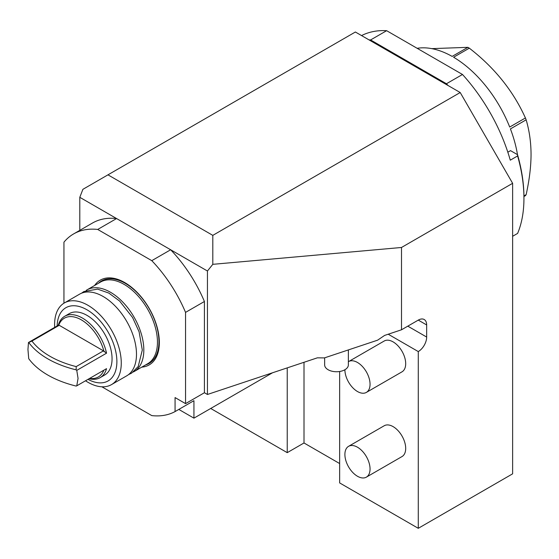 <?xml version="1.0" encoding="UTF-8"?>
<svg xmlns="http://www.w3.org/2000/svg" width="559" height="559" viewBox="0 0 559 559"><rect width="100%" height="100%" fill="white"/><g stroke="black" fill="none" stroke-linecap="round" stroke-linejoin="round"><path stroke-width="0.84" d="M79.797 230.357L79.797 197.313L82.893 189.326L107.971 174.841L212.804 235.367L460.211 92.528L512.624 183.317L512.624 473.836L418.279 528.311L418.279 351.576L388.212 334.219M460.211 92.528L355.377 32.01L107.971 174.841M212.804 235.367L212.804 264.33L207.438 271.003L207.438 394.479L204.419 392.732L204.419 301.49A102.297 59.058 -120 0 0 170.649 249.768L116.579 218.548L97.713 229.449A102.297 59.058 -120 0 0 73.599 233.935A102.297 59.058 -120 0 0 63.943 242.18L63.943 303.202M79.797 197.313L116.579 218.548A102.297 59.058 -120 0 0 92.466 223.041L73.599 233.935M204.419 301.49L185.546 312.383A102.297 59.058 -120 0 0 151.782 260.662L170.649 249.768L207.438 271.003M151.782 260.662L97.713 229.449M204.419 392.732L185.546 403.626L185.546 312.383M272.526 372.783L193.938 418.153L193.938 400.684L175.065 411.578L175.065 397.575L185.546 403.626M207.438 394.479L317.372 357.83L324.409 357.907L377.577 340.186L384.613 335.421L401.502 329.789L418.279 320.104A11.858 6.848 -60 0 1 424.204 319.517A11.858 6.848 -60 0 1 426.664 324.947L426.664 337.049A11.858 6.848 -60 0 1 418.279 351.576M193.938 418.153L178.803 409.419M101.878 386.793L151.782 415.603A102.297 59.058 -120 0 0 175.065 411.578M94.639 285.467A48.926 28.243 60 0 1 124.748 282.581A48.926 28.243 60 0 1 158.197 331.669A48.926 28.243 60 0 1 141.783 367.13M133.287 372.008A47.145 27.216 -120 0 0 134.062 371.588L147.688 363.72A47.145 27.216 -120 0 0 157.456 342.136A47.145 27.216 -120 0 0 124.119 284.391A47.145 27.216 -120 0 0 100.543 282.057L86.918 289.925A47.145 27.216 -120 0 0 86.17 290.387M134.062 371.588A47.145 27.216 -120 0 0 143.824 350.004A47.145 27.216 -120 0 0 123.246 302.559A47.145 27.216 -120 0 0 86.918 289.925M64.362 302.95L79.581 294.167A47.145 27.216 60 0 1 115.909 306.793A47.145 27.216 60 0 1 136.487 354.238A47.145 27.216 60 0 1 126.725 375.823L111.507 384.606A47.145 27.216 -120 0 0 121.268 363.022A47.145 27.216 -120 0 0 87.931 305.284A47.145 27.216 -120 0 0 64.362 302.95A47.145 27.216 -120 0 0 54.6 324.534A47.145 27.216 -120 0 0 54.684 327.364M85.52 380.777A47.145 27.216 -120 0 0 87.931 382.272A47.145 27.216 -120 0 0 111.507 384.606M87.98 379.358A42.253 24.393 -120 0 0 116.88 360.995A42.253 24.393 -120 0 0 87.008 309.812A42.253 24.393 -120 0 0 57.144 325.946M100.11 377.66L104.722 374.998A35.434 20.459 -120 0 0 112.059 358.78A35.434 20.459 -120 0 0 96.595 323.123A35.434 20.459 -120 0 0 69.288 313.627L64.676 316.289A35.434 20.459 60 0 1 106.538 353.19L76.765 370.379L78.057 378.408L76.765 385.836L106.538 368.647A35.434 20.459 60 0 1 100.11 377.66A35.434 20.459 60 0 1 89.091 378.722M76.765 385.836L76.157 386.066A88.951 51.358 180 0 1 28.726 358.682L27.95 349.48L28.474 342.499L58.248 325.31A35.434 20.459 60 0 1 64.676 316.289M76.765 370.379L76.157 369.855A88.951 51.358 0 0 1 28.726 342.471L28.474 342.499M28.726 342.471L31.94 341.06A85.988 49.646 0 0 0 76.185 366.606L76.157 369.855M76.185 366.606L103.471 350.849L106.538 353.19M58.248 325.31L59.219 325.303L31.94 341.06M59.219 325.303L103.471 350.849M104.051 351.702A33.945 19.6 -120 0 0 81.348 319.867A33.945 19.6 -120 0 0 58.639 325.485M89.664 378.387A33.945 19.6 -120 0 0 103.862 370.191M418.279 528.311L339.648 482.92L339.648 371.497M210.708 408.468L287.235 452.657L287.235 367.878M348.578 361.589A17.79 10.272 -120 0 1 362.288 366.355A17.79 10.272 -120 0 1 370.051 384.264A17.79 10.272 60 0 1 366.369 392.404L402.012 371.826A17.79 10.272 -120 0 0 405.694 363.685A17.79 10.272 -120 0 0 397.931 345.776A17.79 10.272 -120 0 0 384.222 341.011L348.578 361.589A17.79 10.272 -120 0 0 348.369 361.722M366.369 477.141L402.012 456.563A17.79 10.272 -120 0 0 405.694 448.416A17.79 10.272 -120 0 0 397.931 430.514A17.79 10.272 -120 0 0 384.222 425.748L348.578 446.327A17.79 10.272 -120 0 0 344.896 454.467A17.79 10.272 60 0 0 352.659 472.376A17.79 10.272 60 0 0 366.369 477.141A17.79 10.272 60 0 0 370.051 468.994A17.79 10.272 -120 0 0 362.288 451.092A17.79 10.272 -120 0 0 348.578 446.327M512.624 183.317L401.502 247.476L401.502 329.789M401.502 247.476L212.804 264.33M366.369 392.404A17.79 10.272 60 0 1 352.659 387.639A17.79 10.272 60 0 1 344.896 369.737L344.896 369.737A11.858 6.848 180 0 1 331.969 371.218A11.858 6.848 180 0 1 324.646 364.894L324.646 357.83M344.896 369.737A11.858 6.848 0 0 0 348.369 364.894L348.369 349.92M287.235 452.657L304.005 442.973L339.648 463.551M304.005 362.288L304.005 442.973M369.017 39.885A130.17 75.151 -120 0 1 370.603 39.948L446.452 83.745L462.489 74.48L386.639 30.689A130.17 75.151 -120 0 0 361.554 35.573M448.032 85.506A130.17 75.151 -120 0 0 446.452 83.745M370.603 39.948L386.639 30.689M462.489 74.48A130.17 75.151 -120 0 1 510.276 160.174L517.613 155.94A130.17 75.151 60 0 1 523.944 198.326A130.17 75.151 60 0 1 517.613 233.41L512.624 236.289M517.613 155.94L517.536 154.682A128.682 74.298 60 0 1 523.944 197.117L523.944 198.326M517.536 154.682L510.528 150.637L507.831 152.195M417.168 48.312A93.402 53.923 -120 0 1 452.147 56.41L467.876 47.333A93.402 53.923 60 0 1 469.315 48.165L453.594 57.242A93.402 53.923 -120 0 1 509.703 127.047L525.425 117.97A93.402 53.923 60 0 1 526.145 119.829L510.423 128.905A93.402 53.923 -120 0 1 517.494 154.654M523.937 195.916L526.145 194.644C529.38 179.949 531.015 166.54 531.05 154.403C531.001 142.238 529.366 130.715 526.145 119.829M467.876 47.333L431.744 48.633M525.425 117.97C513.239 90.942 494.533 67.674 469.315 48.165M526.145 194.644A93.402 53.923 60 0 1 525.425 195.664L523.944 196.523M98.475 283.252A47.592 27.475 60 0 1 125.293 283.35A47.592 27.475 -120 0 1 157.191 328.245A47.592 27.475 -120 0 1 145.619 364.915M426.664 337.049L407.791 326.156M426.664 324.947L418.279 320.104M81.53 293.209L83.913 291.525L97.601 289.129L108.844 293.084L119.633 301.063L132.602 317.547L139.093 331.78L142.3 350.053L138.192 366.55L131.575 373.153L128.528 374.607"/></g></svg>
